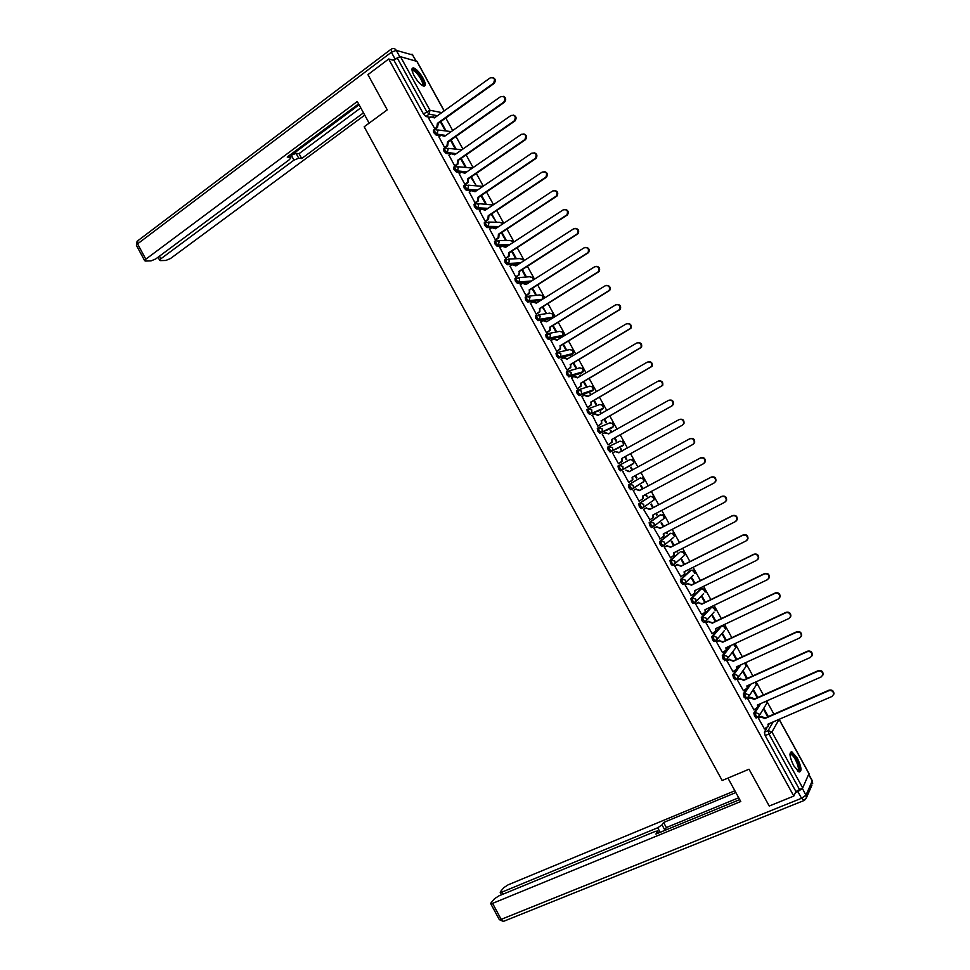 <?xml version="1.0" encoding="UTF-8"?>
<svg xmlns="http://www.w3.org/2000/svg" width="970" height="970" viewBox="0 0 970 970"><rect width="100%" height="100%" fill="white"/><g stroke="black" fill="none" stroke-linecap="round" stroke-linejoin="round"><path stroke-width="1.45" d="M756.552 708.694L753.823 713.059L754.624 716.406L756.576 717.885M746.318 689.44L743.299 693.914L744.075 697.224L746.063 698.715M739.625 665.384L732.786 674.805L733.55 678.066L735.563 679.57M729.973 645.911L722.286 655.708L723.026 658.921L725.087 660.449M720.625 626.377L711.798 636.635L712.526 639.812L714.09 641.594L715.569 641.012M710.392 607.826L701.322 617.575L702.025 620.727L703.614 622.534L705.105 621.94M700.158 589.299L690.87 598.551L691.549 601.667L693.162 603.498L694.665 602.891M689.949 570.784L680.419 579.551L681.073 582.618L682.722 584.473L684.238 583.855M679.74 552.306L669.979 560.563L670.622 563.606L672.295 565.486L673.823 564.855M669.555 533.839L659.564 541.612L660.182 544.606L661.879 546.51L663.419 545.867M659.37 515.397L649.148 522.672L649.742 525.631L651.476 527.559L653.016 526.904M649.209 496.979L638.757 503.757L639.327 506.679L641.085 508.632L642.637 507.965M628.366 484.879L628.924 487.752L630.706 489.729L632.294 489.038L630.197 487.073L629.639 484.188L640.285 477.919L628.366 484.879L629.639 484.188L633.277 485.364L633.41 487.837L632.294 489.038M632.949 463.587L621.915 470.147L622.995 469.007L622.885 466.473L619.26 465.309L617.999 466L618.533 468.849L620.654 470.838L621.915 470.147L619.794 468.158L619.26 465.309L630.16 459.525L633.701 460.653L633.81 463.114L632.537 459.513M608.857 446.479L607.632 447.158L608.154 449.971L610.288 451.996L611.549 451.292L609.415 449.268L608.893 446.467L612.519 447.606L612.591 450.189L611.549 451.292L622.631 445.861L623.661 444.781L623.589 442.259L620.048 441.144L609.172 446.321M598.478 427.661L597.29 428.34L597.787 431.104L599.933 433.166L601.194 432.462L599.036 430.401L598.538 427.637L602.152 428.752L602.2 431.407L601.194 432.462L612.531 427.503L613.525 426.473L613.476 423.89L609.948 422.799L599.06 427.418M588.111 408.867L586.947 409.546L587.432 412.274L589.602 414.36L590.851 413.644L588.681 411.559L588.196 408.831L591.797 409.934L591.821 412.65L590.851 413.644L602.443 409.158L603.388 408.188L603.376 405.545L599.86 404.466L588.948 408.54M577.768 390.098L576.629 390.764L577.089 393.456L579.272 395.578L580.521 394.851L578.326 392.729L577.865 390.037L581.454 391.128L581.442 393.917L580.521 394.851L592.367 390.849L593.276 389.928L593.288 387.212L589.784 386.157L578.86 389.722M567.426 371.352L566.31 372.007L566.759 374.662L568.953 376.821L570.202 376.093L567.996 373.935L567.559 371.28L571.124 372.347L571.087 375.208L570.202 376.093L582.291 372.553L583.164 371.692L583.212 368.903L579.721 367.86L568.784 370.94M557.095 352.631L556.016 353.274L556.44 355.893L558.659 358.075L559.896 357.348L557.665 355.153L557.253 352.534L560.818 353.601L560.733 356.524L559.896 357.348L572.239 354.28L573.064 353.48L573.149 350.619L569.669 349.6L558.708 352.195M546.777 333.935L545.734 334.565L546.134 337.148L548.365 339.367L549.602 338.615L547.359 336.408L546.959 333.825L550.511 334.856L549.602 338.615L562.976 335.28L563.097 332.358L559.629 331.352L548.632 333.498M536.483 315.25L535.464 315.88L535.84 318.427L538.095 320.67L539.32 319.918L537.065 317.675L536.677 315.129L540.217 316.147L539.32 319.918L552.888 317.117L553.058 314.122L549.59 313.128L538.556 314.838M526.189 296.602L525.194 297.22L525.558 299.73L527.644 301.985L529.05 301.246L526.771 298.966L526.407 296.456L529.947 297.463L529.05 301.246L541.987 299.609M515.919 277.966L514.949 278.572L515.288 281.045L517.41 283.337L518.792 282.585L516.501 280.281L516.161 277.808L519.678 278.79L518.792 282.585L530.82 281.518M505.649 259.354L504.715 259.96L505.03 262.397L507.189 264.713L508.547 263.949L506.243 261.609L505.916 259.172L509.42 260.142L508.547 263.949L519.835 263.355M495.403 240.766L494.482 241.36L494.785 243.761L496.967 246.113L498.313 245.337L495.985 242.973L495.682 240.572L499.186 241.53L498.313 245.337L508.995 245.143M485.158 222.191L484.272 222.785L484.551 225.149L486.77 227.526L488.092 226.75L485.752 224.349L485.473 221.984L488.953 222.93L488.092 226.75L498.265 226.907M474.936 203.651L474.075 204.233L474.33 206.561L476.585 208.974L477.883 208.186L475.53 205.749L475.264 203.433L478.743 204.343L477.883 208.186L487.619 208.647M464.727 185.124L463.89 185.694L464.133 187.986L466.412 190.435L467.685 189.635L465.309 187.174L465.066 184.894L468.534 185.791L467.685 189.635L477.046 190.362M454.53 166.622L453.705 167.192L453.936 169.447L456.252 171.92L457.5 171.12L455.112 168.622L454.894 166.367L458.337 167.252L457.5 171.12L466.546 172.09M444.333 148.143L443.545 148.701L443.751 150.92L446.103 153.43L447.328 152.617L444.927 150.095L444.721 147.876L448.164 148.749L447.328 152.617L452.335 153.296M434.16 129.689L433.396 130.235L433.578 132.417L435.966 134.963L437.167 134.139L434.754 131.58L434.56 129.41L437.991 130.259L437.167 134.139L442.187 134.866M423.041 78.121C419.658 72.423 416.482 69.016 413.511 67.9C411.268 67.9 411.51 70.58 414.226 75.927C417.621 81.638 420.798 85.045 423.757 86.148C426 86.136 425.757 83.456 423.041 78.121M797.328 758.176L791.896 751.823C788.913 752.223 789.507 756.83 793.678 765.657L799.086 772.011C802.081 771.574 801.499 766.967 797.328 758.176M773.914 714.15L766.664 700.97M763.378 694.993L756.115 681.801M752.853 675.872L745.578 662.668M742.329 656.763L735.066 643.546M731.829 637.678L724.554 624.462M721.34 618.617L714.053 605.389M710.864 599.581L703.577 586.341M700.401 580.569L693.101 567.317M689.937 561.569L682.637 548.317M679.497 542.606L672.198 529.329M669.07 523.654L661.758 510.378M658.654 504.739L651.343 491.45M648.251 485.837L640.94 472.536M637.86 466.958L630.548 453.657M627.481 448.079L620.182 434.827M617.102 429.225L609.827 416.009M606.735 410.395L599.472 397.215M596.38 391.577L589.142 378.445M586.038 372.795L578.823 359.688M575.707 354.026L568.517 340.967M565.389 335.28L558.223 322.258M555.082 316.559L547.941 303.586M544.788 297.851L537.671 284.925M534.506 279.178L527.413 266.289M524.249 260.518L517.168 247.677M513.991 241.894L506.934 229.078M503.745 223.282L496.713 210.514M493.512 204.694L486.503 191.963M483.29 186.131L476.306 173.436M473.093 167.58L466.133 154.933M462.896 149.065L455.961 136.455M452.711 130.562L445.8 117.988M779.165 719.316L809.016 773.539L802.687 787.919L795.909 791.508L765.184 735.599L764.36 732.229L766.858 727.9M768.677 724.772L769.392 723.547M769.222 806.034L793.799 796.079L388.691 59L367.933 74.641L387.248 109.852L364.174 126.779L722.165 780.51L749.022 769.222L769.222 806.034M795.909 791.508L793.799 796.079M430.268 117.358L425.854 116.521L429.14 114.157L426.703 111.562L397.239 57.97L400.513 56.709L417.003 61.413L444.236 110.871M397.239 57.97L393.99 60.407L388.691 59M428.752 118.449L435.057 129.131M438.876 136.831L444.563 147.428L445.327 147.464M449.001 155.248L454.7 165.858L455.451 165.87M459.149 173.678L464.836 184.312L465.588 184.288M470.826 177.195L476.003 185.282L471.359 176.831M469.298 192.133L474.997 202.791L475.724 202.742M480.999 195.685L485.218 203.36L485.97 203.397L481.532 195.334M479.459 210.611L485.17 221.281L485.885 221.208M491.184 214.2L495.949 221.536L491.717 213.849M489.644 229.114L495.355 239.796L496.058 239.711M501.381 232.727L505.224 239.711L505.952 239.711L501.914 232.376M499.841 247.629L505.54 258.335L506.231 258.226M511.59 251.291L515.24 257.923L515.955 257.887L512.124 250.939M510.05 266.168L515.749 276.899L516.428 276.765M521.812 269.866L525.267 276.159L525.97 276.098L522.357 269.527M520.259 284.731L525.97 295.474L526.637 295.316M532.045 288.466L535.307 294.407L535.998 294.322L532.591 288.126M530.505 303.319L536.192 314.086L536.846 313.904M542.291 307.09L546.037 312.582L542.836 306.75M540.751 321.919L546.437 332.71L547.08 332.504M552.548 325.738L555.434 330.976L556.089 330.843L553.094 325.399M551.021 340.543L556.695 351.358L557.326 351.128M562.818 344.399L565.51 349.297L566.153 349.139L563.364 344.071M570.542 357.105L569.863 357.215M561.303 359.191L566.953 370.031L567.583 369.776M573.1 363.095L575.598 367.63L576.228 367.46L573.658 362.768M580.848 375.839L579.951 375.536M580.496 375.208L580.29 376.166M571.621 377.839L577.235 388.728L577.841 388.449M583.394 381.804L585.698 385.987L586.316 385.793L583.952 381.477M591.166 394.596L590.039 393.881M590.597 393.553L589.978 393.759L590.609 394.911M581.964 396.512L587.529 407.448L588.123 407.145M593.701 400.537L595.81 404.369L596.417 404.15L594.258 400.222M601.497 413.378L600.139 412.238M600.697 411.923L600.091 412.153L600.939 413.693M592.367 415.184L597.835 426.182L598.417 425.854M604.019 419.295L605.935 422.774L606.529 422.52L604.577 418.979M611.84 432.171L610.809 430.304L610.251 430.619M610.809 430.304L610.227 430.571L611.282 432.487M608.117 444.89L611.585 442.453L611.937 439.422L612.106 442.199L608.129 444.915L602.188 434.111L604.662 432.814L608.869 433.845M614.349 438.076L616.071 441.204L616.653 440.926L614.919 437.761M622.194 451.001L620.945 448.722L620.376 449.025M620.945 448.722L620.363 449.001L621.637 451.305M613.137 452.626L614.992 451.596L619.212 452.65M613.113 452.59L612.519 452.893L618.472 463.721L619.03 463.357M624.692 456.87L626.22 459.647L626.79 459.343L625.262 456.567M632.561 469.844L631.082 467.152L630.512 467.455L631.991 470.147M623.467 471.42L622.849 471.675L628.815 482.539L629.397 482.199L628.803 482.514M636.381 478.113L636.938 477.786L636.369 478.101L635.059 475.712M642.928 488.686L641.231 485.594L640.685 485.934L642.358 488.989M633.798 490.214L633.192 490.493L639.169 501.357L639.727 501.005L639.145 501.308M645.438 494.591L646.553 496.604L647.099 496.252L646.529 496.555M653.307 507.553L651.404 504.073L650.858 504.436L652.737 507.856M644.141 509.02L643.546 509.335L649.985 519.896M655.841 513.482L656.738 515.118L657.272 514.743L656.69 515.046M663.698 526.443L661.576 522.575L661.055 522.951L663.128 526.734M654.507 527.862L653.926 528.201L660.243 538.835M666.245 532.397L666.936 533.645L667.445 533.245L666.875 533.548M674.114 545.346L671.761 541.09L671.252 541.502L673.532 545.649M664.874 546.728L664.304 547.08L670.561 557.762M676.672 551.336L677.642 551.784L677.072 552.075M684.529 564.285L681.959 559.629L681.461 560.066L683.947 564.576M675.253 565.607L674.696 565.983L680.916 576.701M687.099 570.299L687.851 570.336L687.269 570.627M694.956 583.237L692.18 578.193L691.695 578.654L694.374 583.528M685.657 584.51L685.111 584.91L691.307 595.665M705.396 602.224L702.401 596.768L701.928 597.253L704.814 602.503M696.06 603.437L695.526 603.861L701.71 614.64M715.848 621.224L712.635 615.38L712.174 615.889L715.266 621.503M706.475 622.388L705.966 622.837L712.125 633.64M726.324 640.248L722.88 634.004L722.444 634.538L725.73 640.527M716.915 641.364L716.406 641.837L722.565 652.652M736.8 659.297L733.15 652.652L732.714 653.222L736.206 659.576M727.354 660.364L726.87 660.861L733.017 671.689M747.3 678.37L743.42 671.325L742.996 671.919L746.706 678.636M737.818 679.376L737.333 679.909L743.481 690.749M757.8 697.466L753.702 690.022L753.302 690.628L757.206 697.733M748.282 698.424L747.821 698.97L753.969 709.834M768.325 716.587L763.996 708.73L763.608 709.373L767.719 716.842M758.77 717.485L758.322 718.055L764.469 728.943M758.188 706.075L759.364 704.184M747.409 685.717L747.627 687.512L749.446 684.808M622.837 445.181L610.288 451.996M611.355 428.158L599.933 433.166M601.291 409.825L589.602 414.36M591.239 391.492L579.272 395.578M581.2 373.195L568.953 376.821M571.172 354.911L558.659 358.075M561.157 336.663L548.365 339.367M551.154 318.415L538.095 320.67M540.787 300.348L527.825 301.997M529.632 282.27L517.58 283.349M518.647 264.119L514.342 264.349M513.118 264.41L507.334 264.725M507.807 245.907L504.23 245.98M502.363 246.016L497.113 246.125M497.076 227.683L494.433 227.647M491.911 227.61L486.891 227.55M486.443 209.423L485.218 209.374M481.556 209.205L476.682 208.987M475.882 191.163L475.276 191.114M471.25 190.811L466.497 190.447M463.248 171.823L465.309 172.89M460.956 172.43L456.312 171.933M450.711 154.06L446.151 153.442M440.477 135.703L435.991 134.975M677.642 551.784L677.242 551.045M667.445 533.245L666.814 532.106M657.272 514.743L656.411 513.178M647.099 496.252L646.008 494.288M636.938 477.786L635.629 475.409M466.049 167.179L461.199 158.365M456.094 149.089L451.05 139.91M446.164 131.035L440.901 121.492M440.38 121.856L445.351 130.901M631.506 464.909L631.712 464.254M621.54 446.394L621.6 445.788M393.99 60.407L423.417 113.939L425.842 116.521L429.164 114.133L437.446 115.733M450.516 140.286L455.306 148.98M460.665 158.728L465.26 167.083M434.427 128.998L436.767 127.325L437.421 123.335L438.234 123.639L437.494 127.458L435.239 129.071M433.044 116.582L434.875 117.588M492.893 77.551C495.682 78.873 496.058 80.862 494.021 83.529L438.137 123.469M437.421 123.335L493.354 83.347C495.476 79.152 494.433 77.333 490.202 77.879L434.427 117.903L430.922 116.885L428.667 118.51M444.551 147.404L446.976 145.694L447.558 141.766L448.261 141.875L447.679 145.791L445.23 147.525M443.096 134.975L445.024 136.006M503.212 96.321C506.013 97.558 506.437 99.522 504.497 102.226L448.261 141.875M447.558 141.766L503.842 102.068C505.843 97.897 504.752 96.103 500.581 96.673L444.563 136.333L441.047 135.291L438.779 136.903M454.687 165.834L457.185 164.075L457.707 160.22L458.398 160.305L457.888 164.16L455.342 165.943M453.172 153.393L455.172 154.46M513.518 115.115C516.343 116.254 516.828 118.207 514.985 120.935L458.398 160.305M457.707 160.22L514.342 120.801C516.222 116.667 515.094 114.884 510.984 115.478L454.712 154.776L451.171 153.721L448.904 155.321M369.133 123.141L357.287 101.498L145.827 259.196L144.663 260.688L145.476 261.039L151.041 260.881L155.758 258.929L289.387 159.674L290.879 157.758L289.278 155.515M358.597 103.911L287.217 157.055L290.285 157.37M159.444 256.177L160.85 258.796L159.686 260.275L160.462 260.603L165.834 260.457L170.465 258.541L364.744 115.115M298.724 158.219L293.971 160.135L291.315 155.236L296.068 153.345L298.724 158.219L301.706 158.534L363.495 112.835M160.85 258.796L293.971 160.135M415.875 60.916L412.602 54.975L396.293 50.379L399.773 56.733L392.899 60.116M291.315 155.236L359.094 104.808M296.068 153.345L299.051 153.672L360.767 107.864M299.051 153.672L301.706 158.534M727.936 778.086L740.777 801.511L492.578 903.373L501.187 919.366L801.535 798.274L797.861 791.581L795.412 792.575M660.158 832.321L657.684 827.774L502.048 892.073L503.151 894.122M657.684 827.774L662.013 824.864L664.789 829.968L664.098 830.708M735.866 792.551L663.589 822.487L662.013 824.864M734.884 790.756L508.098 884.846L503.83 887.647L500.435 891.685L500.217 892.4L502.048 892.073M802.36 788.343L805.949 795.218L812.217 780.959L808.713 774.593M658.339 833.072L657.611 831.011L655.247 831.423L498.835 895.904L494.482 898.766L490.965 902.937L490.735 903.701L492.578 903.373M657.551 831.605L655.914 834.067L739.734 799.607M797.861 791.581L802.275 788.537M738.716 797.752L666.354 827.555L664.789 829.968M666.354 827.555L663.589 822.487M412.092 70.58L413.499 69.779C418.058 70.628 426.97 86.475 422.374 85.554M422.011 85.324C425.115 84.742 417.161 71.428 413.305 70.749L412.189 71.028M424.217 86.184C426.182 83.444 417.088 69.355 412.856 68.615L412.117 68.555M789.956 754.187L790.223 753.763C792.551 750.647 801.159 766.943 799.062 770.519L797.631 771.053M797.316 770.75L798.116 770.168C799.729 767.525 794.212 755.315 791.035 754.478L789.968 754.611M799.729 771.744C801.717 768.446 794.866 753.326 790.95 752.296L790.404 752.174M464.824 184.288L467.419 182.481L467.867 178.698L468.546 178.759L468.098 182.542L465.479 184.373M523.836 133.933C526.686 134.988 527.231 136.903 525.485 139.68L468.546 178.759M467.867 178.698L524.855 139.559C526.601 135.448 525.449 133.702 521.387 134.321L464.872 173.242L461.32 172.175L459.04 173.751M474.985 202.754L477.652 200.899L478.04 197.189L478.719 197.237L478.319 200.935L475.615 202.815M473.324 190.29L475.506 191.417M534.167 152.775C537.04 153.733 537.647 155.624 535.986 158.437L478.719 197.237M478.04 197.189L535.367 158.34C537.004 154.266 535.816 152.545 531.803 153.175L475.045 191.733L471.481 190.654L469.189 192.218M485.145 221.245L487.898 219.341L488.225 215.704L488.892 215.728L488.553 219.365L485.764 221.293M483.412 208.78L485.691 209.932M544.497 171.641C547.395 172.502 548.062 174.357 546.498 177.219L488.892 215.728M488.225 215.704L545.892 177.146C547.407 173.109 546.195 171.411 542.242 172.066L485.218 210.248L481.653 209.144L479.35 210.696M495.33 239.76L498.143 237.808L498.422 234.243L499.077 234.255L498.798 237.808L495.925 239.796M493.512 227.295L495.888 228.471M554.84 190.532C557.762 191.296 558.49 193.127 557.022 196.013L499.077 234.255M498.422 234.243L556.428 195.964C557.835 191.975 556.586 190.302 552.682 190.969L495.415 228.774L491.838 227.659L489.523 229.199M505.515 258.299L508.413 256.298L508.632 252.806L509.274 252.794L509.044 256.274L506.097 258.311M503.612 245.822L506.097 247.023M565.183 209.447C568.141 210.114 568.929 211.909 567.547 214.843L509.274 252.794M508.632 252.806L566.965 214.819C568.262 210.854 566.989 209.217 563.146 209.896L505.625 247.338L502.036 246.198L499.708 247.714M515.725 276.85L518.683 274.813L519.483 271.358L519.314 274.765L516.283 276.85M513.724 264.386L516.319 265.61M575.525 228.387C578.532 228.956 579.381 230.714 578.084 233.685L519.483 271.358M518.853 271.394L577.514 233.685C578.702 229.769 577.405 228.156 573.622 228.847L515.846 265.913L512.245 264.762L509.905 266.265M525.946 295.438L528.965 293.34L529.705 289.945L529.584 293.279L526.48 295.426M523.848 282.973L526.552 284.21M585.88 247.362C588.923 247.811 589.833 249.545 588.632 252.564L529.705 289.945M529.099 290.006L588.075 252.588C589.166 248.708 587.844 247.12 584.098 247.823L526.079 284.513L522.454 283.349L520.114 284.828M536.167 314.037L539.259 311.904L539.938 308.545L539.866 311.807L536.677 314.013M533.973 301.585L536.798 302.834M596.247 266.362C599.314 266.702 600.297 268.399 599.193 271.454L539.938 308.545M539.344 308.63L598.648 271.503C599.63 267.671 598.284 266.119 594.598 266.811L536.313 303.137L532.688 301.949L530.335 303.428M546.413 332.661L549.566 330.479L550.196 327.181L550.16 330.37L546.886 332.625M544.109 320.221L547.056 321.482M606.602 285.386C609.73 285.604 610.773 287.265 609.754 290.382L550.196 327.181M549.602 327.29L609.221 290.442C610.118 286.671 608.748 285.131 605.11 285.835L546.571 321.785L542.933 320.585L540.569 322.04M556.671 351.31L559.872 349.079L560.454 345.829L560.454 348.945L557.107 351.261M554.258 338.882L557.326 340.155L553.191 339.233L550.814 340.676M616.981 304.447C620.133 304.544 621.261 306.168 620.327 309.321L560.454 345.829M559.872 345.963L619.806 309.418C620.618 305.683 619.224 304.168 615.635 304.883L556.744 340.276M566.929 369.982L570.19 367.703L570.724 364.502L570.76 367.557L567.317 369.934M564.419 357.578L567.608 358.851M627.36 323.543C630.561 323.495 631.749 325.083 630.912 328.296L570.724 364.502M570.154 364.659L630.403 328.406C631.13 324.732 629.712 323.24 626.171 323.944L567.123 359.142L563.461 357.906L561.072 359.324M577.211 388.679L580.533 386.351L581.006 383.199L581.078 386.181L577.538 388.63M574.579 376.287L577.902 377.56M637.739 342.665C640.988 342.483 642.237 344.023 641.51 347.296L581.006 383.199M580.448 383.368L641.012 347.43C641.643 343.792 640.212 342.325 636.708 343.041L577.417 377.851L573.743 376.603L571.342 378.009M587.493 407.388L590.863 405.036L591.3 401.919L591.409 404.829L587.735 407.364M584.752 395.032L588.208 396.306M648.13 361.81C651.416 361.483 652.737 362.986 652.107 366.32L591.3 401.919M590.754 402.113L651.622 366.478C652.179 362.889 650.737 361.446 647.269 362.149L587.723 396.584L584.037 395.311L581.624 396.706M597.799 426.121L601.218 423.732L601.606 420.665L601.752 423.502L597.872 426.169M594.949 413.802L598.526 415.063M658.545 381.004C661.855 380.519 663.25 381.974 662.716 385.369L601.606 420.665M601.085 420.883L662.243 385.551C662.74 382.01 661.273 380.579 657.854 381.283L598.029 415.342L594.343 414.057L591.918 415.439M605.098 432.62L608.784 433.711M668.961 400.21C672.307 399.579 673.774 400.986 673.338 404.441L672.016 405.896L611.937 439.422M611.415 439.665L671.555 406.103L672.877 404.648C673.301 401.143 671.822 399.749 668.439 400.452L608.263 433.942M621.758 458.47L622.461 460.932L621.394 462.059L618.448 463.672L621.952 461.199L621.758 458.47L682.165 425.296L683.523 423.769C683.874 420.313 682.383 418.943 679.036 419.634L618.605 452.747M615.198 451.499L619.115 452.493M679.485 419.404C682.831 418.713 684.323 420.095 683.971 423.538L682.613 425.066L622.267 458.216M628.778 482.466L632.331 479.968L632.113 477.301L692.786 444.502L694.18 442.926C694.471 439.507 692.956 438.149 689.646 438.84L629.057 471.747L625.832 470.123L629.554 471.468L690.082 438.598C693.392 437.906 694.896 439.264 694.617 442.672L692.944 444.405M632.622 477.034L632.828 479.677L631.385 481.059M639.133 501.296L642.722 498.762L642.479 496.155L703.408 463.745L704.838 462.096C705.069 458.737 703.553 457.391 700.279 458.07L639.424 490.602L635.689 489.232L639.909 490.299L700.704 457.804C703.977 457.125 705.493 458.458 705.263 461.817L703.856 463.454M642.989 495.888L643.207 498.447L642.091 499.671M633.216 490.529L636.174 488.941M633.228 490.553L635.689 489.232M649.5 520.15L653.125 517.58L652.871 515.034L714.053 483.011L715.52 481.302C715.69 477.98 714.162 476.646 710.913 477.325L649.803 509.468L646.056 508.086L650.276 509.141L711.325 477.034C714.563 476.355 716.102 477.689 715.921 480.999L714.635 482.611M653.38 514.767L653.598 517.24L652.483 518.501M643.559 509.335L646.529 507.771M643.583 509.395L646.056 508.086M659.879 539.017L663.541 536.422L663.262 533.937L724.711 502.29L726.203 500.532C726.324 497.246 724.784 495.937 721.571 496.604L660.194 528.359L656.435 526.965L660.667 528.007L721.971 496.288C725.172 495.621 726.724 496.931 726.603 500.205L725.427 501.781M663.771 533.67L664.001 536.058L662.971 537.307M654.071 528.092L656.908 526.613M653.95 528.25L656.435 526.965M670.258 557.92L673.968 555.289L673.677 552.851L735.381 521.605L736.897 519.787C736.97 516.537 735.418 515.252 732.229 515.907L670.597 547.274L666.827 545.855L671.058 546.91L732.617 515.567C735.806 514.912 737.358 516.198 737.285 519.447L736.23 520.963M674.186 552.597L674.417 554.901L673.459 556.125M664.535 546.898L667.287 545.492M664.329 547.128L666.827 545.855M680.661 576.835L684.408 574.179L684.092 571.803L746.063 540.933L747.603 539.065C747.64 535.864 746.063 534.579 742.911 535.234L681.013 566.213L677.23 564.783L681.461 565.825L743.287 534.87C746.439 534.227 748.003 535.501 747.979 538.702L747.021 540.181M684.602 571.548L684.844 573.779L683.947 574.98M674.974 565.74L677.678 564.394M674.732 566.031L677.23 564.783M691.077 595.774L694.847 593.094L694.52 590.766L756.758 560.284L758.334 558.38C758.31 555.204 756.733 553.943 753.605 554.585L691.452 585.177L687.645 583.722L691.877 584.764L753.969 554.197C757.097 553.555 758.673 554.816 758.685 557.98L757.825 559.411M695.041 590.512L694.459 593.846M685.414 584.631L688.082 583.309M685.135 584.958L687.645 583.722M701.504 614.737L705.311 612.034L704.972 609.754L767.464 579.672L769.064 577.708C769.004 574.579 767.415 573.331 764.311 573.949L701.892 604.152L698.085 602.685L702.304 603.716L764.651 573.537C767.767 572.918 769.343 574.167 769.404 577.295L768.64 578.666M695.842 603.546L698.497 602.249M705.493 609.512L704.972 612.737M695.551 603.91L698.085 602.685M711.944 633.725L715.787 630.997L715.423 628.778L778.182 599.072L779.807 597.071C779.698 593.979 778.11 592.731 775.018 593.349L712.344 623.164L708.524 621.673L712.744 622.704L775.357 592.912C778.449 592.306 780.038 593.543 780.135 596.635L779.443 597.957M706.281 622.485L708.924 621.224M715.945 628.524L715.484 631.652M705.99 622.885L708.524 621.673M722.395 652.725L726.263 649.997L725.899 647.814L788.925 618.508L790.562 616.459C790.417 613.392 788.816 612.167 785.761 612.773L722.808 642.188L718.976 640.685L723.208 641.716L786.076 612.312C789.144 611.706 790.744 612.943 790.877 615.999L790.259 617.259M716.733 641.449L719.376 640.212M726.421 647.572L726.009 650.591M716.43 641.885L718.976 640.685M732.859 671.761L736.751 669.009L736.388 666.875L799.668 637.957L801.329 635.871C801.147 632.84 799.547 631.628 796.503 632.222L733.296 661.249L729.44 659.721L733.672 660.74L796.806 631.737C799.85 631.143 801.462 632.355 801.632 635.386L801.087 636.599M727.197 660.437L729.828 659.224M736.909 666.632L736.545 669.555M726.894 660.897L729.44 659.721M743.335 690.822L747.264 688.045L746.876 685.948L810.435 657.43L812.108 655.308C811.902 652.313 810.277 651.1 807.258 651.682L743.784 680.322L739.928 678.782L744.148 679.788L807.549 651.185C810.58 650.603 812.193 651.804 812.399 654.798L811.902 655.962M737.661 679.449L740.292 678.26M737.358 679.946L739.928 678.782M753.823 709.894L757.776 707.106L757.388 705.057L821.202 676.927L822.899 674.78C822.657 671.81 821.032 670.61 818.025 671.179L754.284 699.418L750.416 697.866L750.78 697.309L754.648 698.873L818.316 670.646C821.323 670.076 822.936 671.276 823.178 674.247L822.742 675.35M748.137 698.485L750.78 697.309M757.909 704.826L757.631 707.554M747.846 699.006L750.416 697.866M764.324 728.991L768.301 726.203L767.913 724.19L831.993 696.46L833.703 694.265C833.436 691.331 831.799 690.143 828.816 690.701L764.809 718.54L760.929 716.963L761.268 716.394L765.148 717.97L829.083 690.143C832.078 689.585 833.703 690.773 833.97 693.708L833.582 694.775M758.637 717.545L761.268 716.394M768.434 723.96L768.191 726.591M758.334 718.091L760.929 716.963M757.897 717.327L755.957 715.811L755.157 712.477L760.686 703.602M753.823 713.059L755.157 712.477L758.94 713.871L759.231 715.727L757.861 717.388M747.385 698.145L745.409 696.63L744.62 693.32L750.744 684.214M743.299 693.914L744.62 693.32L748.391 694.702L748.682 696.605L747.324 698.23M736.885 678.988L734.872 677.46L734.108 674.198L740.934 664.789M732.786 674.805L734.108 674.198L737.867 675.556L738.146 677.496L736.8 679.097M726.397 659.855L724.347 658.315L723.608 655.089L731.259 645.317M722.286 655.708L723.608 655.089L727.354 656.435L727.621 658.424L726.3 659.988M715.933 640.746L713.835 639.194L713.108 636.017L721.935 625.771M711.798 636.635L713.108 636.017L716.854 637.326L717.109 639.363L715.799 640.903M713.993 612.118L705.323 621.843L703.335 620.097L702.632 616.956L711.689 607.208M701.322 617.575L702.632 616.956L706.354 618.254L706.609 620.339L703.614 622.534M703.589 593.652L694.847 602.794L692.847 601.024L692.168 597.92L701.455 588.669M690.87 598.551L692.168 597.92L695.878 599.205L696.108 601.339L693.162 603.498M693.15 575.246L684.396 583.782L682.371 581.976L681.716 578.908L691.234 570.154M680.419 579.551L681.716 578.908L685.414 580.169L685.632 582.352L682.722 584.473M683.656 556.016L673.58 564.831L671.919 562.952L671.276 559.92L679.63 552.366M669.979 560.563L671.276 559.92L674.962 561.169L675.168 563.4L672.295 565.486M673.495 537.465L663.516 545.807L661.467 543.94L660.849 540.945L670.828 533.185M659.564 541.612L660.849 540.945L664.523 542.182L664.717 544.473L661.879 546.51M663.335 518.95L653.101 526.868L651.028 524.964L650.433 522.005L660.643 514.743M649.148 522.672L650.433 522.005L654.095 523.218L654.265 525.57L651.476 527.559M653.198 500.471L642.698 507.94L640.612 506L640.03 503.09L650.458 496.313M638.757 503.757L640.03 503.09L643.68 504.279L643.825 506.692L641.085 508.632M764.36 732.229L768.143 730.592L773.114 721.935M809.053 773.854L779.068 719.388L771.938 732.01L802.687 787.919M437.421 115.757L429.14 114.157L429.965 110.253L441.786 112.629M444.139 110.944L416.724 61.146M400.513 56.709L429.965 110.253L423.417 113.939M720.407 626.487L721.692 625.88L725.342 627.154L725.596 629.142L723.135 625.65M710.198 607.923L711.483 607.305L715.12 608.566L715.351 610.603L713.059 607.099M700 589.384L701.274 588.754L704.899 590.002L705.117 592.076L702.983 588.56M689.803 570.857L691.077 570.227L694.69 571.451L694.908 573.585L692.919 570.057M669.458 533.888L670.719 533.245L674.32 534.434L674.502 536.665L672.78 533.124M659.309 515.434L660.558 514.779L664.147 515.955L664.304 518.247L662.716 514.682M649.172 497.004L650.409 496.337L653.986 497.501L654.132 499.841L652.652 496.276M643.062 482.005L632.513 488.904M611.306 428.194L612.591 427.467M601.218 409.861L602.515 409.11M591.142 391.553L592.464 390.777M581.078 373.268L582.424 372.468M571.039 354.996L572.397 354.183M561 336.76L562.37 335.911M550.972 318.536L552.366 317.663M528.492 296.214L539.575 294.916L543.03 295.898L542.824 298.966L542.327 295.074M518.416 277.626L529.571 276.741L533.015 277.699L533.221 280.003M508.341 259.075L519.58 258.578L523.012 259.523L523.351 261.088M498.265 240.548L509.589 240.439L513.021 241.36L513.336 242.318M488.189 222.057L499.623 222.312L503.212 223.633M478.113 203.579L493.015 205.022M468.037 185.149L482.575 186.349M457.961 166.731L472.378 168.077M456.094 153.818L453.984 153.527M447.885 148.325L461.902 149.756M445.679 135.533L443.557 135.194M441.883 134.915L437.167 134.139L435.966 134.963M437.809 129.956L451.244 131.605M542.594 299.221L529.729 300.603L527.644 301.985M632.755 464.242L620.339 470.85M642.88 482.636L643.959 481.472L643.837 479.059L640.285 477.919M682.844 551.578L684.699 555.119L684.493 552.936L680.891 551.724M724.372 630.609L717.109 639.363L714.09 641.594M734.751 649.136L735.842 647.705L735.587 645.765L733.502 644.274M745.13 667.675L746.112 666.293L745.845 664.389L744.523 663.153M755.509 686.239L756.382 684.905L755.351 682.153M765.888 704.814L766.676 703.541L766.057 701.237M765.184 735.599L768.967 733.975L768.143 730.592L771.938 732.01L768.967 733.975L799.753 789.944M437.518 123.517L438.234 123.639M436.694 127.385L437.409 127.519M493.257 83.42L493.924 83.602M447.655 141.947L448.358 142.056M446.818 145.803L447.534 145.912M503.648 102.214L504.303 102.371M457.804 160.402L458.495 160.487M456.967 164.245L457.658 164.33M514.051 121.032L514.694 121.177M394.875 58.636L391.371 52.259L137.57 243.858L145.827 259.196M136.515 245.555L137.958 240.633L390.522 49.64M391.371 52.259L396.293 50.379C395.069 48.536 393.493 48.063 391.577 48.973L391.371 52.259M412.602 54.975L416.106 60.977M504.315 921.027L503.369 921.415L501.187 919.366L499.247 919.511M808.81 774.387L812.169 780.486L812.69 783.445L812.278 780.68M490.735 903.701L499.332 919.657L503.369 921.415L803.596 800.686L806.422 797.752L805.949 795.218L801.535 798.274L804.263 800.444M812.011 784.985L806.422 797.752L804.469 800.335M467.964 178.868L468.655 178.941M467.116 182.712L467.807 182.772M524.455 139.874L525.085 139.995M478.137 197.371L478.816 197.407M477.288 201.202L477.955 201.239M534.882 158.74L535.501 158.837M488.322 215.886L488.989 215.91M487.461 219.705L488.128 219.729M545.322 177.631L545.928 177.704M498.519 234.425L499.174 234.425M497.646 238.232L498.301 238.232M508.729 252.988L509.371 252.964M507.856 256.783L508.498 256.759M518.962 271.576L519.58 271.527M518.065 275.359L518.695 275.31M529.196 290.188L529.802 290.115M528.298 293.958L528.917 293.886M539.441 308.812L540.047 308.727M538.532 312.57L539.138 312.486M790.853 752.259L791.896 751.823M445.8 135.46L444.005 135.169M446.103 153.43L447.509 152.484L456.288 153.672M456.252 171.92L457.743 170.926L466.825 171.896M466.412 190.435L468.001 189.38L477.422 190.12M476.585 208.974L478.271 207.859L488.08 208.332M486.77 227.526L488.541 226.374L498.822 226.531M496.967 246.113L498.822 244.889L509.674 244.707M507.189 264.713L509.117 263.44L520.635 262.846M517.41 283.337L519.423 282.015L531.742 280.924M537.889 320.658L540.06 319.227L552.888 317.117L552.318 313.262M548.147 339.354L550.39 337.863L562.976 335.28L562.321 331.473M558.429 358.075L560.733 356.524L573.064 353.48L572.324 349.709M568.711 376.809L571.087 375.208L583.164 371.692L582.339 367.957M579.017 395.578L581.442 393.917L593.276 389.928L592.367 386.23M589.323 414.36L603.388 408.188L602.394 404.514M599.654 433.166L613.525 426.473L612.434 422.823M609.984 451.996L623.661 444.781L622.485 441.156M630.706 489.729L643.959 481.472L642.589 477.883M724.566 660.691L727.621 658.424L735.842 647.705L733.55 644.25M735.066 679.8L738.146 677.496L746.112 666.293L744.633 663.104M745.578 698.933L748.682 696.605L756.382 684.905L755.472 682.092M756.091 718.091L759.231 715.727L766.676 703.541L766.179 701.177M503.345 223.549L502.46 222.506M513.494 242.209L512.415 240.621M523.521 260.991L522.369 258.748M533.367 279.906L532.348 276.899M436.767 127.325L437.494 127.458M493.354 83.347L494.021 83.529M446.976 145.694L447.679 145.791M503.842 102.068L504.497 102.226M457.185 164.075L457.888 164.16M514.342 120.801L514.985 120.935M144.663 260.688L136.418 245.374L137.097 241.215M412.868 55.108L412.007 54.162M289.545 155.309L290.77 157.54M159.686 260.275L158.049 257.232M657.696 831.181L658.654 832.939M500.217 892.4L501.502 894.801M412.274 71.392L413.184 70.713M789.968 754.551L790.223 753.763M789.992 754.927L791.035 754.478M467.419 182.481L468.098 182.542M524.855 139.559L525.485 139.68M477.652 200.899L478.319 200.935M535.367 158.34L535.986 158.437M487.898 219.341L488.553 219.365M545.892 177.146L546.498 177.219M498.143 237.808L498.798 237.808M508.413 256.298L509.044 256.274M518.683 274.813L519.314 274.765M528.965 293.34L529.584 293.279M539.259 311.904L539.866 311.807"/></g></svg>
